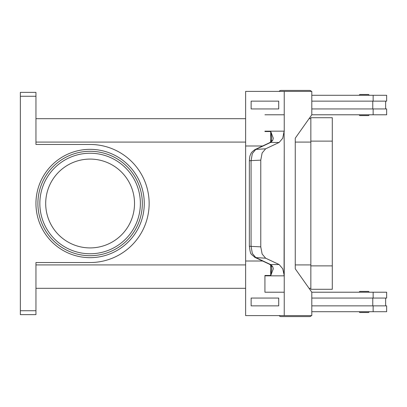 <?xml version="1.0" encoding="UTF-8"?>
<svg xmlns="http://www.w3.org/2000/svg" width="407" height="407" viewBox="0 0 407 407"><rect width="100%" height="100%" fill="white"/><g stroke="black" fill="none" stroke-linecap="round" stroke-linejoin="round"><path stroke-width="0.61" d="M311.803 93.086A2.34 2.34 0 0 0 311.803 92.435M311.386 91.397A2.34 2.34 0 0 0 309.483 90.42L281.018 90.42A2.34 2.34 0 0 0 279.121 91.397M311.803 313.914A2.34 2.34 0 0 1 311.803 314.565M281.018 316.58L309.483 316.58L281.018 316.58A2.34 2.34 0 0 1 279.121 315.603M360.098 312.525L368.284 312.525L360.098 312.525A0.778 0.778 0 0 1 359.315 311.747L369.063 311.747A0.778 0.778 0 0 1 368.284 312.525M359.315 292.17A0.778 0.778 0 0 1 360.098 291.392L368.284 291.392A0.778 0.778 0 0 1 369.063 292.17L359.315 292.17A0.778 0.778 0 0 1 360.098 291.392L368.284 291.392M311.386 315.603A2.34 2.34 0 0 1 309.483 316.58M368.284 115.608A0.778 0.778 0 0 0 369.063 114.83L359.315 114.83A0.778 0.778 0 0 0 360.098 115.608L368.284 115.608L360.098 115.608A0.778 0.778 0 0 1 359.315 114.83M369.063 95.253A0.778 0.778 0 0 0 368.284 94.475L360.098 94.475A0.778 0.778 0 0 0 359.315 95.253L369.063 95.253M271.154 265.639A3.897 2.615 -37.6 0 0 271.179 265.674L269.632 264.301A3.897 3.129 -64.8 0 0 269.632 264.306A3.897 3.129 -64.8 0 0 270.574 264.54L255.794 257.59L252.335 253.419L251.073 246.271L251.073 160.729L252.335 153.581L255.794 149.41L270.574 142.46L272.634 140.557L273.326 138.283L270.782 131.578M254.848 149.649A3.897 3.129 -115.2 0 0 254.838 149.654C249.878 153.363 251.333 153.627 250.402 154.853C249.908 155.576 249.557 157.54 249.359 160.729L260.77 160.134L262.133 152.976L265.649 148.804L255.794 149.41A3.897 3.129 -115.2 0 0 254.848 149.649L269.627 142.699A3.897 3.129 -115.2 0 0 269.627 142.699A3.897 3.129 -115.2 0 1 270.574 142.46L279.136 142.46L282.697 138.283L284.071 131.532L284.228 145.986L284.071 131.532M272.634 266.443A3.897 2.615 -37.6 0 1 271.179 265.679L271.693 268.6L270.787 275.468L273.326 268.717L272.634 266.443L270.574 264.54L279.136 264.54L282.697 268.717L284.228 275.468L284.234 145.986L284.071 275.468M264.926 131.532L264.932 131.161A11.696 8.272 90 0 1 264.926 131.532L270.787 131.532L271.693 138.4L271.179 141.326A3.897 2.615 -142.4 0 0 271.154 141.361M270.787 275.468L264.926 275.468A11.696 8.272 90 0 1 264.932 275.839L284.234 275.839A11.696 8.272 90 0 0 284.228 275.468M269.627 264.301L254.848 257.351A3.897 3.129 115.2 0 0 255.794 257.59L265.649 258.196L262.133 254.024L260.77 246.866L249.354 246.271C250.727 255.662 250.417 253.113 254.853 257.351A3.897 3.129 115.2 0 1 254.848 257.351A3.897 3.129 115.2 0 1 254.696 257.275M134.524 203.5A44.414 44.414 0 0 0 90.11 159.086A44.414 44.414 0 0 0 45.696 203.5A44.414 44.414 0 0 0 90.11 247.914A44.414 44.414 0 0 0 134.524 203.5M37.897 203.5A52.213 52.213 0 0 1 90.11 151.287A52.213 52.213 0 0 1 142.323 203.5A52.213 52.213 0 0 1 90.11 255.713A52.213 52.213 0 0 1 37.897 203.5M20.35 93.513L20.35 96.271L35.948 96.271L35.948 92.369L20.35 92.369L20.35 93.513M35.948 310.729L20.35 310.729L20.35 314.631L35.948 314.631L35.948 262.535L90.11 262.535A59.035 59.035 0 0 0 149.145 203.5A59.035 59.035 0 0 0 90.11 144.465L35.948 144.465L35.948 96.271M20.35 310.729L20.35 96.271M310.846 288.309L309.045 288.309M245.63 288.309L35.948 288.309M310.846 118.691L309.045 118.691M245.63 118.691L35.948 118.691M360.098 94.475L368.284 94.475M272.634 140.557A3.897 2.615 -142.4 0 0 271.179 141.321L269.632 142.699M260.77 160.134L260.77 246.866M265.649 258.196L279.136 264.54M270.696 141.89L270.696 131.726M270.696 275.274L270.696 265.11M284.234 275.839L284.228 315.603L245.63 315.603L245.63 261.014L262.637 261.014M284.234 292.211L264.926 292.211L264.926 275.468M278.714 305.855L278.714 298.056L251.134 298.056L251.134 305.855L278.714 305.855L278.709 298.056M245.63 261.014L245.63 145.986L262.637 145.986M279.136 142.46L265.649 148.804M264.926 114.789L284.234 114.789L284.234 131.161A11.696 8.272 -90 0 1 284.228 131.532M264.932 292.211L264.932 275.839M284.228 315.603L311.803 315.603L311.803 292.211L295.258 268.813L295.258 138.187L311.803 114.789L311.803 91.397L245.63 91.397L245.63 145.986M284.228 114.789L284.228 91.397M278.714 108.944L278.714 101.145L278.709 108.944L251.134 108.944L251.134 101.145L278.709 101.145M311.798 305.855L386.65 305.855L386.65 311.706L311.803 311.706M372.771 298.056L372.771 305.855M373.143 298.056L373.143 292.211L386.65 292.211L386.65 298.056L311.798 298.056M311.798 101.145L386.65 101.145L386.65 95.294L311.803 95.294M373.143 108.944L373.143 114.789L386.65 114.789L386.65 108.944L311.798 108.944M372.771 108.944L372.771 101.145M373.143 292.211L311.803 292.211M310.846 289.285L310.846 117.715L332.295 117.715L332.295 289.285L310.846 289.285M373.143 114.789L311.803 114.789M281.018 90.42L309.483 90.42M140.369 203.5A50.265 50.265 0 0 0 90.11 153.236A50.265 50.265 0 0 0 39.845 203.5A50.265 50.265 0 0 0 90.11 253.765A50.265 50.265 0 0 0 140.369 203.5M35.948 203.5A54.162 54.162 0 0 0 90.11 257.662A54.162 54.162 0 0 0 144.271 203.5A54.162 54.162 0 0 0 90.11 149.338A54.162 54.162 0 0 0 35.948 203.5M310.846 142.084L295.258 142.084M245.63 142.084L35.948 142.084M310.846 264.916L295.258 264.916M245.63 264.916L35.948 264.916M284.234 131.161L264.932 131.161M373.143 311.706L373.143 305.855M310.846 265.888L332.295 265.888M310.846 141.112L332.295 141.112M373.143 95.294L373.143 101.145M385.638 298.056L385.638 305.855M249.354 160.729L249.354 246.271M385.638 101.145L385.638 108.944"/></g></svg>
